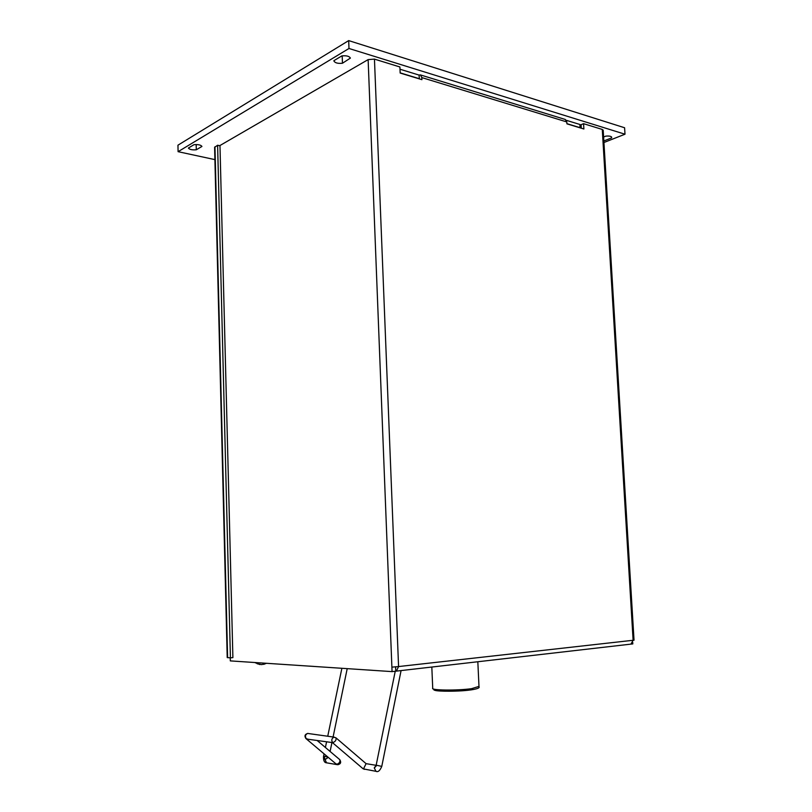 <?xml version="1.0" encoding="UTF-8"?>
<svg xmlns="http://www.w3.org/2000/svg" width="812" height="812" viewBox="0 0 812 812"><rect width="100%" height="100%" fill="white"/><g stroke="black" fill="none" stroke-linecap="round" stroke-linejoin="round"><path stroke-width="1.22" d="M214.906 159.619L178.092 151.682L348.987 48.487L624.996 134.213L603.935 142.506M333.894 60.677L333.935 61.062C335.092 62.971 337.934 63.691 342.461 63.245L350.408 58.078C349.251 56.17 346.399 55.449 341.842 55.906L333.894 60.677M603.6 137.005L605.742 136.152C609.01 135.817 611 136.172 611.7 137.208L611.558 137.918L603.844 140.963M188.394 148.048C189.511 149.54 192.15 150.118 196.301 149.784L201.944 146.444C200.858 144.932 198.209 144.343 193.997 144.678L188.394 148.048M219.656 145.703L368.13 59.611L374.454 59.114L399.91 66.97L400.164 73.05L421.905 79.667L421.814 77.576L420.423 74.917L419.033 75.069L400.001 69.223M565.203 119.445L566.806 121.942L566.918 123.83L579.951 127.778L579.971 124.5L566.329 120.318M579.981 124.652L581.118 125.007M581.311 128.215L581.108 124.703L583.574 123.678L602.271 129.443L603.204 130.346M603.184 130.082L634.03 640.201L633.116 640.272L630.924 644.129L632.822 643.906L632.741 642.465M395.606 667.068L395.769 671.189L392.064 671.615L230.303 660.897L230.232 657.832M214.601 147.327L217.616 145.246L219.981 145.774L232.892 657.618L230.425 657.852L227.218 657.578L214.601 147.327M178.092 151.682L177.95 145.186L348.693 40.6L624.59 127.748L624.996 134.213M348.693 40.6L348.987 48.487M611.558 137.918L611.497 136.893M342.461 63.245L342.187 55.845M196.301 149.784L196.179 144.536M217.616 145.246L230.425 657.852M392.064 671.615L368.13 59.611M400.164 73.029L419.408 78.906M566.918 123.83L583.889 128.996L583.574 123.678M395.769 671.189L396.408 671.118L398.57 666.561L391.892 667.139M396.408 671.118L630.264 644.2M419.398 78.845L419.033 75.069M580.154 127.697L566.908 123.657M400.154 72.857L419.368 78.713M364.497 769.35L363.482 768.913L366.08 763.656L376.108 765.31M363.482 768.913L375.976 771.319L374.251 767.878L376.727 765.422M338.127 764.711L335.732 763.676L305.901 738.534M336.686 764.305C339.264 763.463 340.309 761.92 339.802 759.677L339.802 759.667C341.456 762.569 340.644 764.244 337.386 764.681L326.536 762.813L325.044 759.575L328.271 757.383M308.215 739.275L305.891 738.524C304.236 735.885 304.916 734.17 307.951 733.409M307.677 739.194L332.666 742.625C335.346 741.732 336.442 740.128 335.965 737.834L366.09 763.656M260.388 664.389L257.191 663.769L261.718 664.612L266.174 663.313L263.078 664.226M266.072 663.363L261.718 664.622L257.191 663.769M431.822 667.048L432.725 688.211C430.177 690.373 457.227 690.728 471.569 688.667L478.978 686.394M470.737 689.926C456.415 691.997 429.761 691.438 434.339 689.226M214.967 146.779L227.614 657.669M566.806 121.942L421.814 77.576M602.271 129.443L633.116 640.272L398.57 666.561L374.454 59.114M381.762 766.396L376.768 765.3L374.423 767.908M374.251 767.878L376.037 765.533M376.301 771.37L375.976 771.319C378.037 772.344 379.965 770.7 381.772 766.386L401.077 670.58M324.079 753.851L323.521 756.51L325.044 759.575M325.196 759.606L324.039 756.561M324.089 756.287L327.845 757.028M326.83 762.864L326.536 762.813C324.353 762.701 323.349 760.6 323.521 756.52M306.307 738.707C304.845 736.393 305.282 734.627 307.626 733.429L334.361 737.164M332.666 742.625C331.184 740.25 331.621 738.433 333.986 737.184L335.965 737.834M432.725 688.556L434.867 690.322C437.922 691.55 458.445 691.621 470.94 689.906C477.202 688.941 479.892 687.906 478.999 686.779L477.832 661.75M420.423 74.917L565.365 119.496M395.231 671.25L376.22 764.924M341.882 668.286L327.743 736.22M326.546 742.006L325.399 747.476M347.211 668.641L333.093 736.981M331.885 742.807L330.098 751.455M317.319 740.635L339.802 759.677M332.798 742.919L363.015 768.7M254.765 662.511L259.84 664.571M263.656 664.378L266.468 663.292"/></g></svg>
